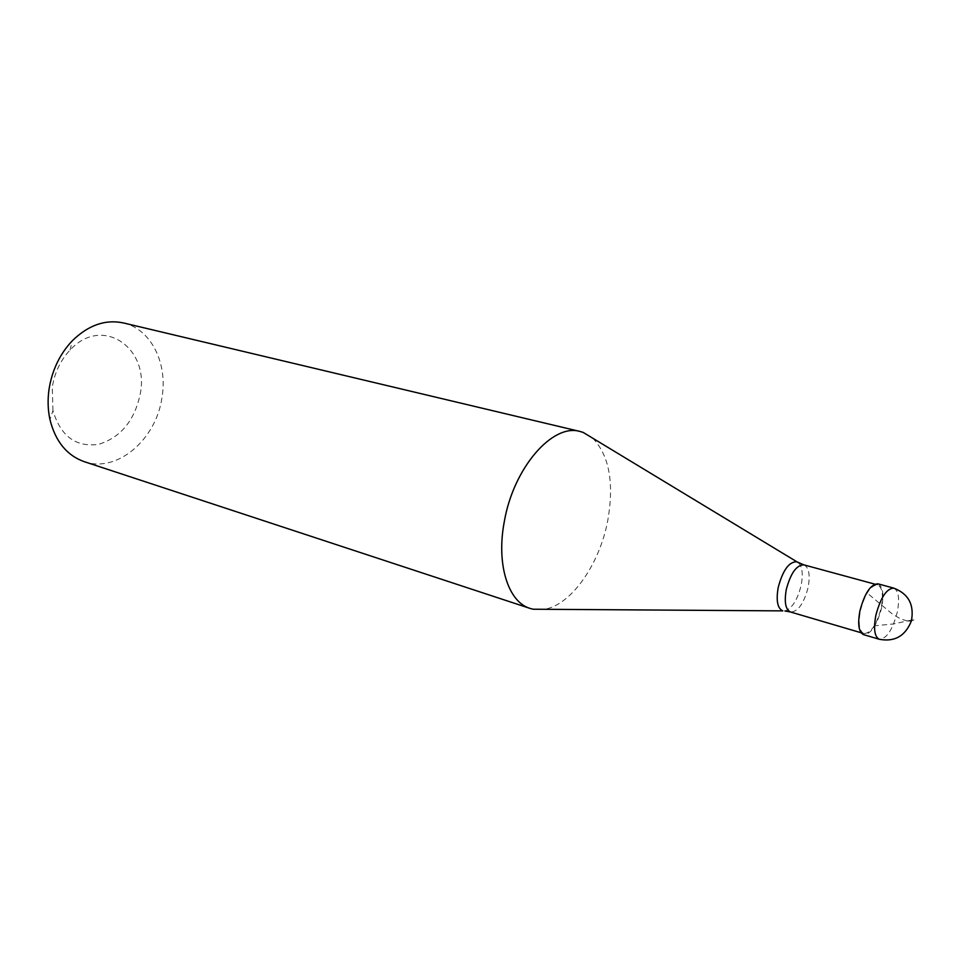 <?xml version="1.0" encoding="UTF-8"?>
<svg xmlns="http://www.w3.org/2000/svg" width="962" height="962" viewBox="0 0 962 962"><rect width="100%" height="100%" fill="white"/><g stroke="black" fill="none" stroke-linecap="round" stroke-linejoin="round"><path stroke-width="0.72" stroke-dasharray="4.81 3.61" d="M877.945 583.826C882.912 586.351 884.138 594.408 881.589 607.972C876.911 625.444 870.899 634.331 863.563 634.643M863.888 633.561C859.222 631.192 858.08 623.52 860.449 610.569C864.97 593.77 870.706 585.221 877.645 584.92C882.407 587.337 883.573 595.045 881.144 608.02C876.659 624.747 870.911 633.261 863.888 633.561L861.05 632.731M592.76 438.215C609.247 455.483 614.261 482.828 607.816 520.25C599.759 563.997 571.368 605.014 544.372 609.295M123.437 322.943C151.034 329.052 167.821 363.131 162.025 397.198C156.409 439.333 117.111 473.376 84.199 461.652M52.946 410.606L52.273 387.253C54.606 372.607 60.546 360.209 70.082 350.048C102.008 314.983 149.567 347.535 140.308 393.59C134.704 420.514 120.803 437.433 98.617 444.348C75.866 447.462 60.642 436.207 52.946 410.606L49.952 419.564M911.339 621.175L907.443 620.983M907.286 620.959L900.829 618.999L892.628 614.261L867.147 593.025M911.94 620.61L913.9 619.949L911.808 620.033M911.651 620.057L893.626 623.917L874.867 625.793L874.626 625.204M893.77 588.131C898.664 590.644 899.819 598.725 897.233 612.373C892.52 629.954 886.543 638.924 879.304 639.273M803.847 564.85C808.946 567.327 810.365 574.867 808.116 587.493C803.787 603.715 797.919 611.892 790.511 612M798.556 562.806C802.356 566.834 803.21 574.35 801.142 585.353C797.474 599.915 792.075 608.453 784.932 610.966M877.645 584.92L874.795 584.138M70.082 350.048L72.222 340.849"/><path stroke-width="1.44" d="M879.304 639.273L863.563 634.643C858.693 632.166 857.491 624.158 859.98 610.63C864.706 593.085 870.694 584.15 877.945 583.826L893.77 588.131C886.615 588.479 880.651 597.498 875.889 615.163C873.364 628.775 874.506 636.82 879.304 639.273C894.648 642.159 905.35 636.038 911.411 620.923C914.381 604.737 908.501 593.807 893.77 588.131M861.05 632.731L790.511 612C785.509 609.559 784.114 602.056 786.303 589.465C790.668 573.184 796.512 564.983 803.847 564.85L796.716 561.772C788.996 561.724 782.827 570.262 778.234 587.361C775.949 600.601 777.488 608.441 782.827 610.882L533.128 609.223L530.05 608.405C508.189 602.068 496.067 564.201 504.316 521.56C513.492 467.748 552.705 423.052 580.086 431.481L583.152 432.395L592.76 438.215M530.05 608.405L84.199 461.652C66.823 455.423 55.411 441.39 49.952 419.564C47.847 409.848 47.547 399.735 49.05 389.213C52.092 370.142 59.824 354.028 72.222 340.849C88.3 325.108 105.375 319.143 123.437 322.943L580.086 431.481M533.128 609.223L544.372 609.295M583.152 432.395L798.556 562.806M790.511 612L784.932 610.966M874.795 584.138L803.847 564.85"/></g></svg>
